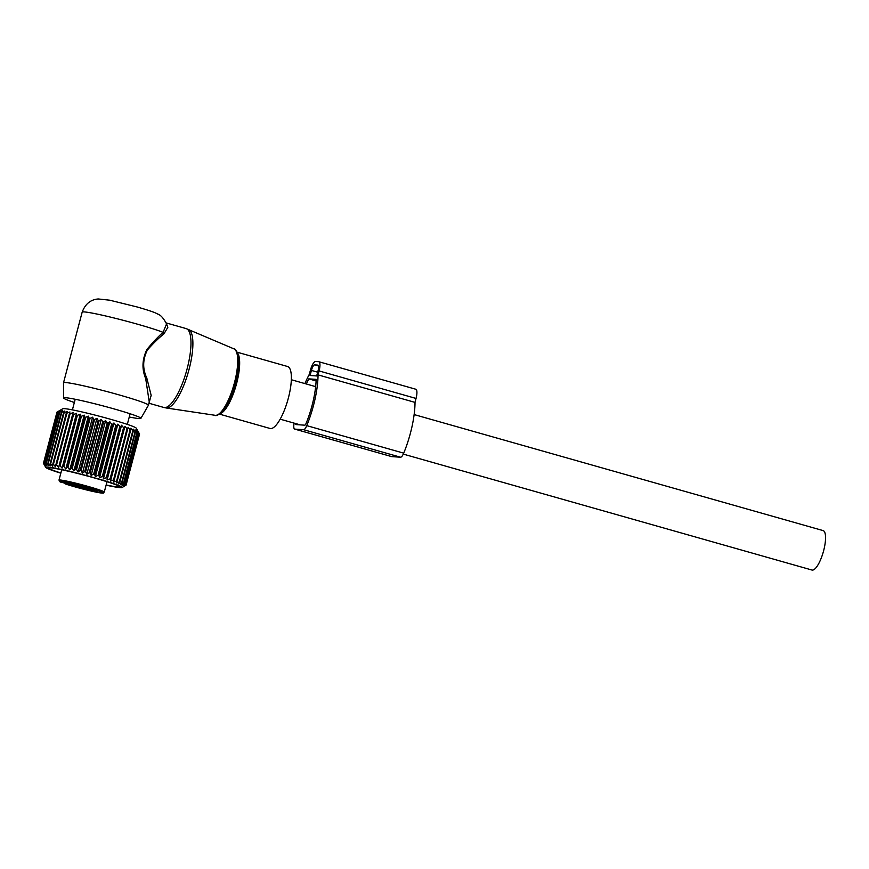 <?xml version="1.0" encoding="UTF-8"?>
<svg xmlns="http://www.w3.org/2000/svg" width="869" height="869" viewBox="0 0 869 869"><rect width="100%" height="100%" fill="white"/><g stroke="black" fill="none" stroke-linecap="round" stroke-linejoin="round"><path stroke-width="1.3" d="M237.052 352.162L287.574 366.501A32.207 9.396 105.8 0 1 283.251 412.938A32.207 9.396 105.8 0 1 269.998 428.46L219.466 414.122M74.354 402.488A39.996 2.368 14.8 0 1 63.567 397.959A39.996 2.368 14.8 0 1 114.121 408.93A39.996 2.368 14.8 0 1 140.887 418.38A39.996 2.368 14.8 0 1 129.264 417.001M63.567 397.959L63.502 382.827A43.917 2.607 14.8 0 1 63.513 382.784A43.917 2.607 14.8 0 1 119.01 394.874A43.917 2.607 14.8 0 1 148.425 405.226A43.917 2.607 14.8 0 1 148.403 405.258L140.887 418.38M148.979 403.107L151.163 395.373L146.818 378.102C142.462 368.814 142.668 359.44 147.404 349.99C153.302 343.298 158.81 337.911 163.937 333.848L167.826 327.363L166.24 323.094M63.513 382.784L82.175 312.156C85.249 303.965 90.615 299.566 98.273 298.969L109.657 300.185L137.248 306.996C150.761 310.939 154.823 312.46 157.821 314.1C160.602 314.926 163.524 318.195 166.566 323.92L163.079 332.349C158.104 336.705 152.716 342.429 146.894 349.512C142.125 359.418 141.734 369.129 145.71 378.656L146.818 378.102M148.425 405.226L149.262 402.032L145.71 378.656M82.175 312.156A43.917 2.607 14.8 0 1 137.682 324.246A43.917 2.607 14.8 0 1 163.079 332.349L163.937 333.848M414.133 414.578L823.128 530.601A20.498 5.985 105.8 0 1 823.627 550.729A20.498 5.985 105.8 0 1 811.939 570.031L403.303 454.107M80.274 487.618L72.442 485.738L80.274 487.618M70.986 484.457L63.328 482.208L70.986 484.457M82.381 486.868L90.224 488.726L82.381 486.868M97.925 492.093L90.267 489.855L97.925 492.093M64.914 483.175L65.11 483.229A17.565 1.043 -165.2 0 0 65.653 483.36L74.191 484.685M66.413 482.903L68.564 484.565L65.24 483.914L96.198 492.147C106.757 493.972 102.542 492.875 104.269 492.093L107.017 481.719M82.816 487.129L82.522 488.226L69.096 484.685A17.565 1.043 -165.2 0 0 68.564 484.565M82.522 488.226L90.691 490.355L88.573 489.421L94.96 490.637L92.038 489.497L74.093 485.065M65.012 483.207L61.026 482.176A1.173 0.554 -77 0 1 61.026 482.176A1.173 0.554 -77 0 1 60.993 482.165L58.983 480.133A23.42 1.39 14.8 0 1 66.055 480.97A23.42 1.39 14.8 0 1 90.745 487.194A23.42 1.39 14.8 0 1 104.269 492.093M60.341 482.013A22.246 1.314 14.8 0 1 66.533 482.36A22.246 1.314 14.8 0 1 96.948 490.409A22.246 1.314 14.8 0 1 96.133 492.126A22.246 1.314 14.8 0 1 65.24 483.914L63.763 482.295M60.819 473.192A39.518 2.346 14.8 0 1 46.405 467.924A39.518 2.346 14.8 0 1 45.764 467.413L43.45 463.307L56.963 412.167A42.744 2.531 -165.2 0 1 56.996 412.112L62.774 408.756A38.062 2.259 -165.2 0 1 97.404 415.708A38.062 2.259 -165.2 0 1 135.629 427.667A38.062 2.259 -165.2 0 1 136.237 428.156L139.322 433.609A42.744 2.531 -165.2 0 0 139.203 433.512L137.584 431.035L138.54 433.11A42.744 2.531 -165.2 0 0 138.312 433.001L136.552 430.492L137.269 432.501A42.744 2.531 -165.2 0 0 136.944 432.36L135.075 429.84L135.531 431.774A42.744 2.531 -165.2 0 0 135.108 431.611L133.142 429.09L133.337 430.948A42.744 2.531 -165.2 0 0 132.827 430.763L130.795 428.232L130.719 430.025A42.744 2.531 -165.2 0 0 130.122 429.818L128.058 427.298L127.7 429.014A42.744 2.531 -165.2 0 0 127.026 428.786L124.973 426.299L124.332 427.928A42.744 2.531 -165.2 0 0 123.583 427.7L121.562 425.223L120.65 426.788A42.744 2.531 -165.2 0 0 119.835 426.549L117.88 424.105L116.685 425.604A42.744 2.531 -165.2 0 0 115.827 425.354L113.958 422.953L112.503 424.387A42.744 2.531 -165.2 0 0 111.601 424.137L109.852 421.791L108.147 423.16A42.744 2.531 -165.2 0 0 107.224 422.899L105.616 420.607L103.672 421.932A42.744 2.531 -165.2 0 0 102.727 421.671L101.304 419.434L99.131 420.715A42.744 2.531 -165.2 0 0 98.186 420.455L96.948 418.293L94.58 419.521A42.744 2.531 -165.2 0 0 93.635 419.282L92.625 417.174L90.083 418.38A42.744 2.531 -165.2 0 0 89.149 418.141L88.366 416.121L85.673 417.294A42.744 2.531 -165.2 0 0 84.771 417.077L84.239 415.121L81.414 416.273A42.744 2.531 -165.2 0 0 80.556 416.077L80.285 414.198L77.374 415.339A42.744 2.531 -165.2 0 0 76.559 415.154L76.559 413.351L73.572 414.502A42.744 2.531 -165.2 0 0 72.822 414.339L73.105 412.612L70.085 413.763A42.744 2.531 -165.2 0 0 69.39 413.633L69.954 411.971L66.924 413.144A42.744 2.531 -165.2 0 0 66.316 413.036L67.163 411.45L64.154 412.645A42.744 2.531 -165.2 0 0 63.622 412.558L64.751 411.048L61.797 412.275A42.744 2.531 -165.2 0 0 61.362 412.21L62.753 410.765L59.885 412.025A42.744 2.531 -165.2 0 0 59.537 411.993L61.188 410.613L58.429 411.917L44.916 463.058A42.744 2.531 -165.2 0 0 44.677 463.058L58.19 411.917L60.08 410.581L57.463 411.949A42.744 2.531 -165.2 0 0 57.332 411.971L43.819 463.112A42.744 2.531 14.8 0 1 43.961 463.09L45.601 465.393L44.677 463.058M59.537 411.993L46.024 463.134L46.698 465.426L44.916 463.058M59.44 410.689L57.332 411.971M43.45 463.307A42.744 2.531 14.8 0 1 43.483 463.253L44.96 465.502L43.819 463.112M44.058 464.491L43.537 463.47M45.764 467.413A39.518 2.346 14.8 0 1 79.535 473.79A39.518 2.346 14.8 0 1 121.486 486.781A39.518 2.346 14.8 0 1 122.051 487.563A39.518 2.346 14.8 0 1 106.105 485.163M139.203 433.512L125.69 484.652L123.105 485.847L125.027 484.25A42.744 2.531 14.8 0 0 124.81 484.131L122.073 485.304L123.767 483.642A42.744 2.531 14.8 0 0 123.441 483.501L120.585 484.652L122.018 482.914A42.744 2.531 14.8 0 0 121.595 482.751L118.662 483.903L119.824 482.089A42.744 2.531 14.8 0 0 119.314 481.904L116.316 483.045L117.206 481.165A42.744 2.531 14.8 0 0 116.609 480.959L113.578 482.11L114.197 480.155A42.744 2.531 14.8 0 0 113.513 479.927L110.493 481.111L110.819 479.069A42.744 2.531 14.8 0 0 110.07 478.83L107.083 480.036L107.137 477.928A42.744 2.531 14.8 0 0 106.322 477.689L103.389 478.917L103.172 476.744A42.744 2.531 14.8 0 0 102.314 476.494L99.479 477.765L98.99 475.528A42.744 2.531 14.8 0 0 98.099 475.278L95.373 476.603L94.634 474.3A42.744 2.531 14.8 0 0 93.711 474.039L91.136 475.419L90.159 473.073A42.744 2.531 14.8 0 0 89.214 472.812L86.824 474.246L85.618 471.845A42.744 2.531 14.8 0 0 84.673 471.595L82.468 473.105L81.078 470.661A42.744 2.531 14.8 0 0 80.122 470.422L78.145 471.986L76.57 469.521A42.744 2.531 14.8 0 0 75.636 469.282L73.887 470.933L72.16 468.434A42.744 2.531 14.8 0 0 71.258 468.217L69.759 469.933L67.912 467.413A42.744 2.531 14.8 0 0 67.043 467.207L65.805 469.01L63.861 466.479A42.744 2.531 14.8 0 0 63.046 466.295L62.079 468.163L60.059 465.643A42.744 2.531 14.8 0 0 59.309 465.48L58.625 467.424L56.572 464.904A42.744 2.531 14.8 0 0 55.877 464.763L55.475 466.783L53.411 464.285A42.744 2.531 14.8 0 0 52.803 464.165L52.683 466.262L50.641 463.785A42.744 2.531 14.8 0 0 50.12 463.698L50.261 465.86L48.284 463.416A42.744 2.531 14.8 0 0 47.849 463.351L48.262 465.578L46.372 463.166A42.744 2.531 14.8 0 0 46.024 463.134M59.885 412.025L46.372 463.166M61.797 412.275L48.284 463.416M61.362 412.21L47.849 463.351M63.622 412.558L50.12 463.698M64.154 412.645L50.641 463.785M66.316 413.036L52.803 464.165M66.924 413.144L53.411 464.285M69.39 413.633L55.877 464.763M70.085 413.763L56.572 464.904M73.105 412.612L58.625 467.424M72.822 414.339L59.309 465.48M73.572 414.502L60.059 465.643M76.559 413.351L62.079 468.163M76.559 415.154L63.046 466.295M77.374 415.339L63.861 466.479M80.285 414.198L65.805 469.01M80.556 416.077L67.043 467.207M81.414 416.273L67.912 467.413M84.239 415.121L69.759 469.933M84.771 417.077L71.258 468.217M85.673 417.294L72.16 468.434M88.366 416.121L73.887 470.933M89.149 418.141L75.636 469.282M90.083 418.38L76.57 469.521M92.625 417.174L78.145 471.986M93.635 419.282L80.122 470.422M94.58 419.521L81.078 470.661M96.948 418.293L82.468 473.105M98.186 420.455L84.673 471.595M99.131 420.715L85.618 471.845M101.304 419.434L86.824 474.246M102.727 421.671L89.214 472.812M103.672 421.932L90.159 473.073M105.616 420.607L91.136 475.419M107.224 422.899L93.711 474.039M108.147 423.16L94.634 474.3M109.852 421.791L95.373 476.603M111.601 424.137L98.099 475.278M112.503 424.387L98.99 475.528M113.958 422.953L99.479 477.765M115.827 425.354L102.314 476.494M116.685 425.604L103.172 476.744M117.88 424.105L103.389 478.917M119.835 426.549L106.322 477.689M120.65 426.788L107.137 477.928M121.562 425.223L107.083 480.036M123.583 427.7L110.07 478.83M124.332 427.928L110.819 479.069M124.973 426.299L110.493 481.111M127.026 428.786L113.513 479.927M127.7 429.014L114.197 480.155M130.122 429.818L116.609 480.959M130.719 430.025L117.206 481.165M132.827 430.763L119.314 481.904M133.337 430.948L119.824 482.089M135.108 431.611L121.595 482.751M135.531 431.774L122.018 482.914M136.944 432.36L123.441 483.501M137.269 432.501L123.767 483.642M138.312 433.001L124.81 484.131M138.54 433.11L125.027 484.25M126.092 485.108L139.605 433.968A42.744 2.531 -165.2 0 0 139.583 433.903L126.07 485.043A42.744 2.531 14.8 0 1 126.092 485.108L122.051 487.563M56.996 412.112L43.483 463.253M57.463 411.949L43.961 463.09M125.69 484.652A42.744 2.531 14.8 0 1 125.809 484.739L123.659 486.26L126.07 485.043M106.159 484.956A36.65 2.172 -165.2 0 0 119.346 486.575A36.65 2.172 -165.2 0 0 109.668 482.577A36.65 2.172 -165.2 0 0 72.073 472.106A36.65 2.172 -165.2 0 0 48.599 467.88A36.65 2.172 -165.2 0 0 58.212 472.128A36.65 2.172 -165.2 0 0 60.873 472.986M139.322 433.609L125.809 484.739M316.12 380.948L308.799 378.873L316.175 379.362A43.917 12.818 -74.2 0 1 305.997 423.616A2.933 0.858 -74.2 0 1 304.791 425.18L296.003 424.593A2.933 0.858 -74.2 0 1 295.949 424.583A2.933 0.858 -74.2 0 1 295.601 423.551M308.799 378.873A43.917 12.818 -74.2 0 0 306.355 384M391.517 456.551A7.615 2.227 -74.2 0 0 391.647 456.605A7.615 2.227 -74.2 0 0 391.778 456.627L400.566 457.213A7.615 2.227 -74.2 0 0 403.716 453.151A48.599 14.186 -74.2 0 0 415.013 402.39L318.032 374.876A48.599 14.186 -74.2 0 1 306.746 425.636A7.615 2.227 -74.2 0 1 303.596 429.699L294.808 429.112A7.615 2.227 -74.2 0 1 294.667 429.09A7.615 2.227 -74.2 0 1 293.874 424.778A48.599 14.186 -74.2 0 1 294.08 423.116M415.013 402.39L416.045 398.447L319.075 370.933A9.363 2.737 -74.2 0 0 318.847 361.732A9.363 2.737 -74.2 0 0 318.684 361.71L315.545 361.493A9.363 2.737 -74.2 0 0 310.374 370.346L309.331 374.3A48.599 14.186 -74.2 0 0 304.91 383.587M319.075 370.933L318.032 374.876M416.045 398.447A9.363 2.737 -74.2 0 0 415.827 389.247A9.363 2.737 -74.2 0 0 415.654 389.214M310.081 375.506L316.685 375.951L318.032 370.867A5.855 1.705 -74.2 0 0 317.891 365.11A5.855 1.705 -74.2 0 0 317.782 365.099L314.654 364.882A5.855 1.705 -74.2 0 0 311.417 370.422L310.081 375.506M188.497 329.427A40.854 11.927 105.8 0 1 182.588 388.193A40.854 11.927 105.8 0 1 166.218 407.974L163.774 407.452A40.984 11.96 105.8 0 0 180.633 387.693A40.984 11.96 105.8 0 0 186.151 328.591L234 348.893A34.543 10.08 -74.2 0 1 229.003 398.578A34.543 10.08 -74.2 0 1 215.154 415.306L166.218 407.974M236.183 351.261A33.38 9.744 105.8 0 1 238.16 369.097A33.38 9.744 105.8 0 1 230.166 398.393A33.38 9.744 105.8 0 1 229.307 400.294A33.38 9.744 105.8 0 1 218.26 414.437M237.302 352.749A32.207 9.396 105.8 0 1 231.534 398.263A32.207 9.396 105.8 0 1 219.987 413.753M74.147 485.858L74.441 484.75M83.902 488.769L84.228 487.531M85.249 487.813L84.923 489.03M60.993 482.165L65.11 483.229M65.588 483.338A1.173 0.554 103 0 0 65.892 484.066M400.566 457.213L303.596 429.699M391.778 456.627L294.808 429.112M403.716 453.151L306.746 425.636M317.685 372.193L311.417 370.422M318.467 365.968L314.654 364.882M238.16 369.097C240.387 355.53 235.325 347.937 234 348.893M229.307 400.294C224.083 413.014 215.784 416.816 215.154 415.306M148.947 403.238L163.774 407.452M166.153 322.92L186.151 328.591M291.354 379.742L315.664 386.64M280.166 419.173L300.316 424.887M88.768 488.693L88.573 489.421M61.026 482.176L60.287 482.002M58.983 480.133L61.732 469.76M127.308 424.387L130.111 413.774M72.399 409.875L75.201 399.262M391.647 456.605L294.667 429.09M415.827 389.247L318.847 361.732"/></g></svg>
